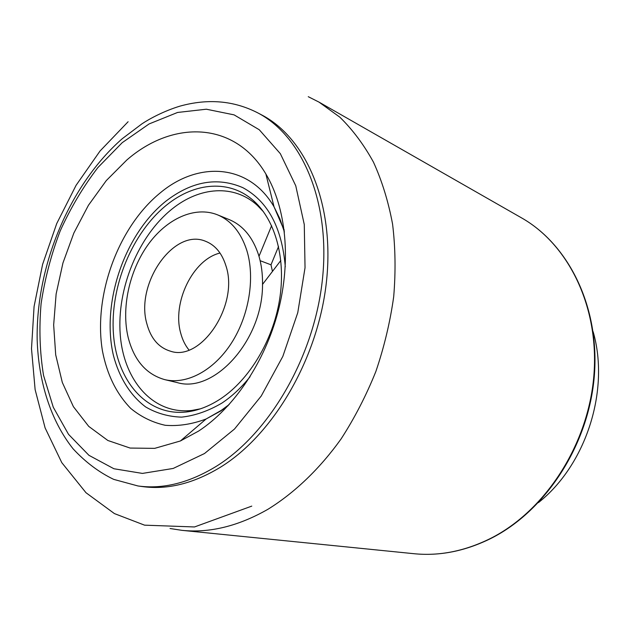 <?xml version="1.0" encoding="UTF-8"?>
<svg xmlns="http://www.w3.org/2000/svg" width="630" height="630" viewBox="0 0 630 630"><rect width="100%" height="100%" fill="white"/><g stroke="black" fill="none" stroke-linecap="round" stroke-linejoin="round"><path stroke-width="0.94" d="M257.45 112.707L261.474 114.825C305.747 137.616 334.522 203.057 326.616 280.114C318.811 357.092 274.089 434.07 220.634 467.098C193.63 483.517 167.572 490.006 142.474 486.58L137.962 485.966C163.083 489.4 189.165 482.863 216.216 466.365C269.774 433.18 314.646 355.84 322.521 278.539C330.514 201.159 301.746 135.505 257.45 112.707C233.659 100.587 207.813 98.398 179.92 106.147C163.737 111.069 149.302 118.912 141.907 123.866L122.259 138.702C69.52 184.866 35.886 265.695 37.17 339.861C38.611 381.945 50.644 420.494 73.08 448.804C85.412 462.097 98.957 472.287 113.707 479.375L137.962 485.966M126.811 160.012L106.289 180.589L88.444 205.27L73.844 233.068L62.945 262.986L56.133 293.974L53.66 324.946L55.7 354.816L62.307 382.441L73.403 406.673L88.728 426.376L107.856 440.488L130.142 448.064L154.689 448.363L180.393 440.976L198.544 431.109C233.88 408.004 264.891 362.116 278.2 311.039C291.414 259.922 286.036 207.546 265.868 173.967C234.518 120.897 172.722 120.015 126.811 160.012M166.808 204.892C132.111 232.659 109.966 286.682 113.439 333.845C116.755 380.977 146.806 416.422 186.472 411.981C197.914 410.634 209.302 406.24 220.634 398.79C249.236 379.843 272.822 340.814 279.515 300.014C286.177 259.19 275.53 220.532 253.977 201.112C230.037 179.18 194.883 182.149 166.808 204.892M263.49 211.767L257.379 205.419C234.029 183.999 199.702 186.756 172.273 208.837C138.372 235.801 116.747 288.469 120.228 334.435C123.551 380.37 153.043 414.816 191.748 410.453L200.411 408.831M128.213 337.633C121.165 308.543 129.15 271.302 147.829 245.007C166.501 218.768 194.796 205.695 217.523 214.838C231.186 220.595 240.943 232.415 246.779 250.291C255.3 277.72 249.126 315.701 231.36 343.216C213.594 370.763 186.535 384.875 164.769 379.638C146.31 374.401 134.127 360.399 128.213 337.633M217.523 214.838L229.281 219.626C242.92 225.375 252.677 237.108 258.544 254.811L259.001 256.308C261.505 264.97 262.678 274.341 262.521 284.406C262.93 340.066 214.042 393.947 177.117 382.56L164.769 379.638M170.029 528.507L181.944 530.342C209.703 533.185 238.384 526.16 267.986 509.253C294.604 492.786 319.678 468.862 341.106 438.913C354.643 417.974 366.227 395.498 375.866 371.48C384.213 346.909 390.159 321.985 393.695 296.722C395.798 271.625 395.419 247.409 392.569 224.067C388.363 201.553 382 180.912 373.464 162.146C363.849 144.672 352.635 129.678 339.822 117.164L319.024 102.123L308.259 96.689M593.145 331.719C610.045 390.135 586.12 464.869 538.437 502.614M188.976 349.981C185.267 345.429 182.542 339.924 180.802 333.483C171.777 303.038 192.756 259.473 220.012 253.039M225.886 265.679C239.353 304.652 201.175 362.108 170.415 351.17C158.689 347.602 150.846 338.499 146.892 323.875C134.985 283.909 173.896 227.588 205.593 241.29C215.2 245.094 221.965 253.221 225.886 265.679M272.459 271.42L270.995 264.805L260.143 260.694M278.555 246.503L270.995 264.805M283.634 229.328L284.114 229.533M271.609 225.705L259.001 256.308M280.83 260.481L262.521 284.406M204.482 453.545L234.502 429.03L261.23 396.026L282.831 356.399L297.769 312.661L305.038 267.711L304.274 224.516L295.753 185.771L280.334 153.673L259.284 129.764L234.092 114.873L206.341 109.21L177.558 112.463L149.113 123.937L122.22 142.671L97.902 167.548C83.199 186.74 70.639 207.853 60.22 230.871C51.18 254.607 44.801 278.893 41.084 303.739C38.973 328.506 39.792 352.391 43.541 375.393L53.259 407.201L68.52 434.338L88.956 455.325L113.92 468.752L142.435 473.413L173.171 468.452L204.482 453.545M284.224 230.43L274.034 206.805C249.007 163.698 198.56 160.902 160.445 192.717C118.164 226.942 93.209 295.454 102.438 350.902C107.037 374.614 116.487 393.797 130.772 408.453C140.978 416.832 152.444 422.439 165.178 425.274C178.432 426.352 192.079 424.258 206.112 418.989L220.728 410.981L228.131 405.673M285.28 266.766C281.98 227.603 267.844 201.246 242.881 187.685C217.46 176.684 191.764 181.212 165.8 201.254C124.338 234.423 101.076 303.227 113.463 355.627C119.275 377.551 130.331 395.467 145.672 406.948C156.602 413.343 168.58 416.737 181.613 417.131C195.001 415.666 208.404 410.996 221.839 403.121C232.029 396.364 241.44 387.552 250.086 376.701M491.116 538.343C465.31 551.148 439.575 556.266 413.91 553.699C439.354 556.259 464.94 551.148 490.66 538.374C545.155 510.914 588.152 444.906 593.846 375.929C599.595 306.904 568.41 244.314 521.435 217.815L319.024 102.123M229.17 404.531L221.28 410.366L206.112 418.989L180.393 440.976M191.748 410.453L186.472 411.981M128.111 121.732L100.052 150.995L76.065 185.338L56.739 223.54L42.604 264.372L34.075 306.534L31.5 348.729L35.123 389.623L45.108 427.912L61.787 462.64L85.995 492.731L114.408 513.584L144.561 525.16L194.505 526.956L251.772 506.118M521.435 217.815C568.772 244.558 599.957 307.204 594.318 376.008C588.727 444.772 545.982 510.584 491.408 538.193M413.91 553.699L181.944 530.342M257.379 205.419L253.977 201.112M265.868 173.967L274.034 206.805L279.877 218.807L284.406 231.966"/></g></svg>

